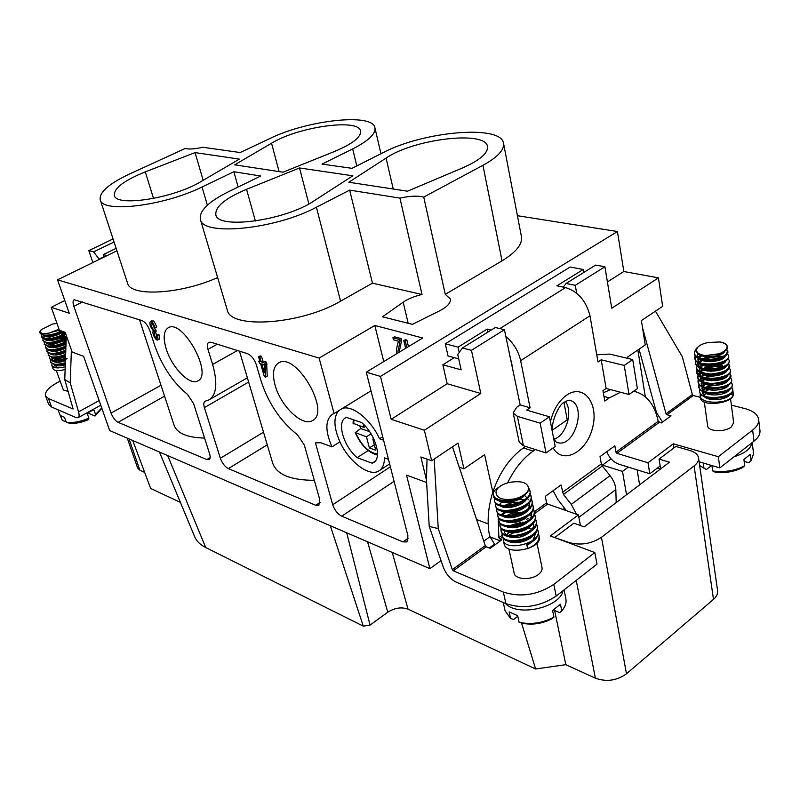 <?xml version="1.0" encoding="UTF-8"?>
<svg xmlns="http://www.w3.org/2000/svg" width="800" height="800" viewBox="0 0 800 800"><rect width="100%" height="100%" fill="white"/><g stroke="black" fill="none" stroke-linecap="round" stroke-linejoin="round"><path stroke-width="1.2" d="M660.16 465.93L649.79 473.77L648.01 462.76L673.3 443.81L718.33 456.71L752.64 430.08L754 441.15C758.34 437.68 760.32 434.09 759.95 430.4L758.62 419.4C757.74 414.4 753.14 410.78 744.81 408.55L731.4 405.16M754 441.15L719.86 467.89L699.12 461.82M71.4 349.92L70.2 382.83L78.57 411.87C79.43 415.04 79.26 417 78.06 417.74L76.09 417.62L51.6 407.02L48.64 404.29L45.54 395.88L48.48 398.57L51.6 407.02M427.04 459.12L426.45 479.74L429.23 526.44L438.25 528.59L452.34 569.65L453.32 570.8L503.33 592.07C520.63 597.62 537.45 595.06 553.8 584.39L556.19 596.07L596.99 564.12L594.82 552.56L550.33 535.95L578.4 514.92L547.6 504.06L546.59 502.85L545.29 496.38L561 484.97L563.45 494.47L571.28 504.37L576.52 514.25M556.19 596.07C539.93 606.76 523.17 609.29 505.92 603.65L456.04 582.06C450.32 579.12 446.07 574.17 443.3 567.21L429.23 526.44M649.79 473.77L618.79 464.17C613.27 462.07 609.27 457.91 606.79 451.69M261.49 356.3L260.22 355.9L258.59 356.83L259.86 357.23L261.49 356.3L262.86 361L266.57 362.17L267.24 376.14L265.62 377.07L264.36 376.66L260.52 363.47L259.37 363.1L258.8 361.16L259.7 360.65M157.5 335.53C158.18 339.08 158.22 340.54 157.62 339.9L159.16 339.08C159.76 339.71 159.72 338.25 159.05 334.71L158.05 334.38L156.5 335.21L157.5 335.53L159.05 334.71M156.72 326.98C153.19 318.35 153.19 321.83 151.89 320.75L150.34 321.57C151.63 322.65 151.63 319.16 155.17 327.81L156.72 326.98M155.17 327.81L154.12 327.47C152.37 323.53 151.44 322.16 151.33 323.39C150.39 324.7 151.35 327.03 154.2 330.36L154.71 331.95L156.26 331.13L152.67 324.24M156.73 336.03L155.46 331.55M164.57 396.17L118.08 422.32L206.82 459.57L209.07 459.64C210.32 458.8 210.49 456.86 209.59 453.82L193.59 403.56L187.43 394.33C172.89 382.41 161.93 366.01 154.55 345.11L149.86 330.71C147.87 325.44 145.23 322.05 141.96 320.56L74.14 299.73C72.81 300.59 72.71 302.78 73.85 306.31L111.05 413.07L160.99 385.26M118.08 422.32C115.22 420.74 112.88 417.66 111.05 413.07M217.3 344.2L207.97 349.36C206.93 345.67 207.22 343.31 208.83 342.28L210.98 342.22L247.45 353.66C251.37 355.4 254.34 359.14 256.37 364.89L260.94 380.54C268.29 403.25 280.46 421.33 297.45 434.8L304.3 444.98L319.71 499.36L318.86 505.36L315.76 505.29L228.35 468.6C224.88 466.73 222.22 463.28 220.36 458.27L263.51 432.2M248.64 382.06L204.4 407.61L220.36 458.27M204.4 407.61C203.43 404.29 203.65 402.17 205.06 401.23L208.86 399.95C216.59 394.98 217.84 383.15 212.61 364.44L207.97 349.36M166.25 349.01C162.91 337.81 163.63 330.69 168.41 327.66C182.8 318.84 213.42 374.64 197.76 380.96C189.83 385.93 171.83 367.49 166.25 349.01M275.11 385.26C272.08 373.83 273.28 366.36 278.72 362.84C295.92 351.66 331.18 411.96 312.51 420.54C302.63 427.17 280.62 406.12 275.11 385.26M517.42 215.71L617.44 231.52L380.45 376.41L366.26 372.16L422.74 337.98L374.82 325.48L319.13 358.07L57.53 279.84L69.25 313.23L51.24 307.3L59.44 330.32L65.16 332.32L72.16 352.08L83.59 356.29L109.67 430.57L429.88 568.66L441.03 560.62M426.61 482.51L406.52 475.11L429.88 568.66M380.45 376.41L391.18 419.31L424.35 430.24L431.65 460.74L420.86 456.96L426.46 480.01M366.26 372.16L407.95 535.85L406.97 541.83M319.13 358.07L334.1 413.54L332.39 414.29C325.2 419.93 325.05 430.78 331.96 446.85L320.8 442.75L315.44 442.87L332.72 504.74C334.58 510.17 337.59 513.99 341.74 516.19L402.93 541.88L406.85 541.92M483.78 541.19L489.99 536.68M489.26 547.96L494.47 544.15M562.93 509.47L564.66 508.19M602.65 466.4L602.42 465.12L611.02 458.82M637.87 349.98L645.31 396.79M617.44 231.52L623.83 271.51L658.42 277.86L662.65 306.35L641.4 320.55L645.22 344.96L627.77 356.88L628.03 358.47M563.45 494.47L602.32 465.99L610.04 475.65C613.65 480.29 615.57 484.94 615.82 489.59L616.2 502.58M648.01 462.76L616.93 453.34L615.95 452.19L614.85 445.83L600.03 456.61L601.34 463.94L562.44 492.38M602.32 465.99L601.34 463.94M553.11 490.7L557.72 499.4L566.43 510.7M610.55 389.64L603.33 392.76M658.42 277.86L611.76 308.23L604.9 266.77L575.27 285.32L566.05 283.49L563.25 287.1M576.66 293.21L575.27 285.32M504.42 329.69L495.31 327.5L462.42 347.97L471.46 350.33L504.42 329.69L520.17 404.92L516.73 407.22L513.15 412.86L517.38 416.37L540.15 423.16L546.03 452.93L523.41 445.75L519.19 442.11L513.15 412.86M471.46 350.33L480.81 393.49L447.17 383.74L391.18 419.31M424.35 430.24L480.81 393.49M459.23 467.2L463.92 468.83L458.04 443.1L431.65 460.74M463.92 468.83L484.61 454.7L492.83 492.12C488.21 506.87 487.01 520.83 489.23 533.99L490.08 536.92L495.03 544.8M525.54 446.42L523.35 447.94C509.63 457.84 499.46 472.57 492.83 492.12M57.53 279.84L116.94 250.79M51.24 307.3L64.79 300.53M99.35 259.39L93.63 251.88L88.84 250.64L92.86 262.56M88.84 250.64L113.06 238.94M439.57 310.85L412.41 324.35L382.49 316.79L403.18 302.21C408.13 298.83 414.41 296.25 422.02 294.49L399.94 198.11C409.77 195.94 417.7 195.6 423.74 197.07L445.27 294.36L450.38 298.93C450.93 302.84 447.33 306.82 439.57 310.85M368.17 450.56L357.13 457.66C343.71 446.52 336.52 422.25 345.57 417.8L346.42 417.39L361.57 422.53C375.23 433.6 382.44 458.21 373.55 462.57L372.19 463.21L357.13 457.66M375.01 461.37L372.19 463.21M382.7 436.74L379.53 438.77L383.58 440.18M338.62 410.75C333.3 417.29 333.74 427.65 339.93 441.82C348.86 461.78 369.45 477.38 379.01 470.85C382.61 468.54 384.42 464.22 384.42 457.87L388.46 459.33M371.01 390.82L342.25 408.52C352.13 404.59 371.09 419.74 379.53 438.77M342.25 408.52L334.1 413.54M374.82 325.48L383.76 361.57M339.93 441.82L331.96 446.85M406.9 340.09L405.4 339.69L403.79 340.65L405.29 341.05L406.9 340.09L408.46 346.63M401.11 338.55L394.52 336.8L392.92 337.75L399.5 339.51L401.11 338.55L401.52 340.28C399.72 351.84 399.24 348.63 399.75 351.9M238.15 187.02L233.85 171.74L202.04 186.98C163.79 206.05 102 213.37 100.23 199.79C99.1 192.35 108.8 183.79 129.32 174.11L185.2 148.48C189.01 149.45 194.87 149.05 202.78 147.26L240.17 152.54L269.91 138.51C307.38 120.07 372.85 112.76 374.92 127.74C375.9 133.77 368.5 140.83 352.69 148.92L322.05 164.1L351.98 168.33L382.92 152.73C423.24 131.3 501.43 124.3 503.54 143.32C504.5 149.86 497.64 157.19 482.95 165.31L423.74 197.07M239.47 351.15L272.74 463.32C276.86 474.58 290.72 480.24 314.32 480.32M139.55 319.81L174.13 425.37C177.19 433.41 187.34 437.64 204.57 438.07M563.99 402.52L567.24 419.83L552.32 430.2M607.41 281.94L623.83 271.51M454.26 357.66L442.86 364.78L447.17 383.74M567.24 419.83L568.05 420.07M566.05 283.49L595.64 265.08L604.9 266.77M462.42 347.97L457.74 354.51L461.14 369.84L442.86 364.78M93.63 251.88L114.06 241.99M476.58 519.49L488.18 523.91M103.98 256.76L99.24 259.08M195.07 152.6L145.29 171.88C124.11 180.46 113.79 188.28 114.36 195.35C115.7 207.33 173.86 198.3 201.14 181.49L239.42 159.13L195.07 152.6L203.16 180.31M386.09 158.08L348.83 182.24L407.49 191.2L462.44 167.98C479.82 160.3 488.17 153.15 487.49 146.54C485.92 130.17 413.68 138.94 386.09 158.08L393.23 189.02M299.54 167.97L246.56 189.31C225.31 198.25 215.07 206.71 215.84 214.7C217.2 229.76 285.35 220.59 313.94 200.92L352.85 175.8L299.54 167.97L308.87 203.93M271.54 143.23L234.69 164.82L283.02 172.2L334.68 151.42C352.57 143.87 361.19 137.09 360.56 131.07C359.01 118.12 298.08 126.8 271.54 143.23L279.09 171.6M200.36 219.33L227.2 309.81C229.84 329.37 300.97 324.69 340.58 301.16L372.45 283.17L349.66 190.12L316.41 207.22C275.01 229.53 202.14 236.45 200.36 219.33C199.04 210.96 208.45 201.74 228.59 191.68L260.76 176.01L233.85 171.74M100.23 199.79L127.51 283.07C130.11 297 180.13 294.43 217.64 277.56M445.27 294.36L502.03 260.85C516.12 252.25 522.59 244.19 521.44 236.68L503.54 143.32M399.94 198.11L349.66 190.12M372.45 283.17L422.02 294.49M157.62 339.9C156.19 341.29 151.47 333.04 153.35 330.86L153.38 330.85C150.21 326.81 149.2 323.71 150.34 321.57M154.2 330.36L155.74 329.54M154.71 331.95L154.17 331.96C154.36 335.69 155.21 337.77 156.72 338.2L156.5 335.21M264.3 365.98L263.88 364.54M261.79 363.87L264.39 372.82L264.28 364.66L261.79 363.87M258.8 361.16L259.96 361.53L258.59 356.83M259.86 357.23L261.23 361.93L262.86 361M261.23 361.93L264.94 363.11L266.57 362.17M264.94 363.11L265.5 365.05L267.13 364.12M265.5 365.05L265.62 377.07M396.95 353.59C395.93 352.26 396.42 348.11 398.44 341.15L393.42 339.8L392.92 337.75M399.5 339.51L399.92 341.24L401.52 340.28M399.92 341.24C398.13 352.81 397.65 349.59 398.16 352.86M405.63 348.34L403.79 340.65M405.29 341.05L406.85 347.59M70.2 382.83L64.76 379.6L66.31 335.56M107.07 255.61L103.27 254.62L104.09 257.07M103.27 254.62L116.14 248.35M64.76 379.6L73.12 409L48.48 398.57M56.33 370.56L63.36 389.96L68.21 391.47M45.54 395.88C44.66 391.92 48.45 387.59 56.9 382.88L60.17 381.15M502.66 536.94L499.84 539L501.87 539.78L490.2 548.33L486.23 546.75L485.26 545.63L452.47 446.82M438.25 528.59L434.18 459.05M662.57 422.04L656.51 412.64L639.03 349.19M633.63 391.25L634.91 391.51C646.93 394.89 654.7 404.83 658.22 421.31L661.28 422.98L671.01 415.85L666.95 414.76L666.02 413.77L642.54 327.8M655.45 311.16L682.33 356.74L692.35 394.56L693.28 395.53L700.34 397.31M509.43 354.28L512.08 365.16M629.02 394.49L637.41 388.58L632.73 359.59L624.23 365.43L629.02 394.49L606.13 388.48L602.97 390.67L604.77 401.06L609.31 397.88L620.49 392.25M606.13 388.48L601.19 359.8L597.99 361.95L589.98 315.79C586.16 300.91 578.03 291.51 565.57 287.57L499.85 328.59M505.79 336.44C513.49 342.98 518.44 351.06 520.65 360.67L530.09 407.79L520.17 404.92M540.15 423.16L549.44 416.78L526.64 410.12L530.09 407.79M535.36 449.54L533.17 451.07L523.35 447.94M499.84 539L498.86 537.73L498.17 516.73M500.08 504.67L500.44 503.09M507.6 482.86C514.34 469.01 522.86 458.41 533.17 451.07M459.23 352.43L458.06 347.14L445.29 343.81L448.03 355.98L458.7 358.86M445.29 343.81L570.14 267.04L583.22 269.49L583.73 272.49M554.21 439.15C566.16 435.34 573.33 411.22 565.37 401.57M632.73 359.59L609.66 354.07L596.75 354.82M583.22 269.49L556.9 285.82L565.57 287.57M458.06 347.14L487.16 329.09L491.2 330.06M487.16 329.09L487.81 332.17M549.44 416.78L555.2 446.47L546.03 452.93M624.23 365.43L601.19 359.8M578.4 514.92L580.43 525.55M704.32 401.99L707.63 425.89C707.81 431.57 724.74 432.46 731.21 427.05L733.66 422.69L730.56 398.66M752.64 430.08C757 426.62 758.99 423.06 758.62 419.4M673.3 443.81L673.92 447.94M718.33 456.71L719.86 467.89M508.86 548.82L514.17 573.14C515.03 579.63 531.04 580.55 538.45 574.45C541.24 572.24 542.43 569.94 542.02 567.57L536.95 543.16M553.8 584.39L594.82 552.56M626.51 494.77L622.5 471.42L628.29 467.11M622.5 471.42L602.42 465.12M660.39 469.09L657.24 468.13M144.67 472.41L139.88 470.22L137.61 468L127.29 438.17M521.54 623.01L535.62 668.99L408.01 609.14C401.47 606.82 394.74 607.84 387.8 612.2L370.05 625.11L363.29 626.13L330.31 525.72M346.7 532.79L370.05 625.11M363.29 626.13L205.71 547.53C200.19 544.73 196.5 541.13 194.66 536.72L159.45 452.04M132.74 440.52L150.65 488.43L180.38 502.37M555.14 537.74L568.79 542.43C580.31 545.66 591.2 543.96 601.45 537.32L694.1 465.92C697.4 463.31 698.88 460.61 698.55 457.83L717.59 590.67C717.97 593.73 716.6 596.62 713.5 599.36L626.48 673.8C616.85 680.65 606.48 682.11 595.38 678.18L565.81 664.68L535.62 668.99M554.63 610.48L565.81 664.68M698.55 457.83C697.92 454.49 695 452.04 689.79 450.47L675.88 446.47L659.08 459.09L669.48 462.2L584.15 526.88L573.84 523.18L555.06 537.3M660.63 468.91L659.08 459.09M637.11 469.84L639.6 484.85M59.25 329.78L49.55 332.98L59.03 329.17M58.16 362.27L59.85 361.2M60.68 360.75L65.49 358.81M65.28 364.83C60.04 366.26 56.3 366.22 54.06 364.72M54.23 361.12L58.69 357.57M59.6 357.09L65.63 354.87M65.42 360.77C59.59 362.65 55.37 362.76 52.74 361.11M52.08 359.85L52.84 357.69M55.73 355.04L57.54 353.93M58.55 353.41L65.5 351.06M65.57 356.61C59.23 358.99 54.51 359.29 51.42 357.5M54.51 351.41L56.4 350.28M57.51 349.72L64.01 347.52M65.72 352.35C58.97 355.27 53.76 355.79 50.1 353.88M53.3 347.77L55.25 346.62M56.49 346L62.49 343.98M63.66 343.78L65.91 343.61M65.87 347.94C58.89 351.48 53.19 352.25 48.77 350.26M49.11 346.68L50.14 345.61M52.09 344.12L54.12 342.94M55.5 342.27L60.94 340.44M62.25 340.2L66.14 340.2M66.04 343.28C59.2 347.55 53 348.66 47.44 346.62M50.87 340.46L52.99 339.25M54.56 338.52L59.34 336.91M60.82 336.61L65.71 337.02M66.25 337.16L66 337.4C67.74 340.61 49.48 346.86 46.11 342.97M46.53 339.41L47.45 338.46L46.4 339.38M49.66 336.79L51.87 335.55M53.68 334.73L57.67 333.39M59.39 333.02L64.42 333.38M64.69 333.76L64.69 333.79C66.45 336.97 48.1 343.22 44.78 339.32M62.95 331.55C60.26 335.54 43.93 339.15 42.99 334.97L42.99 334.97M43.43 335.03L46.5 335.93C52.62 335.89 57.75 334.39 61.9 331.41M43.99 337.73L47.22 339.53M46.08 339.49L47.87 339.6C54.21 339.52 59.39 337.94 63.41 334.87L59.96 336.64L46.09 339.49L41.55 337.02M63.82 334.46L64.38 332.9C63.85 331.86 61.9 331.64 58.53 332.25M52.09 334.41L49.97 335.54M49.37 335.9L47.98 336.87M46.12 342.36L48.59 343.18M47.47 343.15L49.25 343.25C55.53 343.16 60.68 341.6 64.68 338.55L61.27 340.3L47.48 343.15L42.87 340.66M65.08 338.14L65.67 336.53L62.6 335.53M62.13 335.55L51.13 339.23M46.63 345L49.96 346.83M66.08 341.99L62.57 343.95L48.86 346.8L50.62 346.9C56.85 346.8 61.96 345.24 65.94 342.21L66.08 342.09M66.17 339.45L61.55 339.39M54.21 341.86L52.31 342.92M48.79 349.65L51.33 350.47M65.92 346.54L63.87 347.59L50.24 350.44L58.17 349.92L65.91 346.83M64.9 342.75L53.48 346.59M50.12 353.28L52.7 354.1M65.16 351.22L51.62 354.07L65.75 351.3M56.39 349.25L54.66 350.25M51.45 356.9L54.06 357.72M65.62 355.21L52.99 357.7L65.6 355.6M57.5 352.93L55.84 353.9M52.05 357.61L51.86 359.43L55.42 361.33M65.47 359.38L54.36 361.31L65.46 359.77M58.61 356.59L57.02 357.54M56.66 357.78L53.5 360.89M54.09 364.12L56.78 364.94M65.33 363.48L55.74 364.92L65.31 363.85M65.52 357.86L58.2 361.17M54.78 361.24L65.59 355.94M55.74 364.92L50.74 362.33M58.06 354.77L65.73 352.04M54.36 361.31L49.44 358.74M56.95 351.11L65.86 348.2M52.99 357.7L48.13 355.14M55.85 347.44L66 344.43M51.62 354.07L46.82 351.54M49.76 346.8C55 343.11 60.45 341.09 66.12 340.76M50.24 350.44L45.5 347.92M53.69 340.06L65.67 337.18M48.86 346.8L44.19 344.3M52.63 336.35L59.32 334.1M54.85 331.36L59.4 330.21M65.41 333.02L64.74 333.71M61.95 331.2L58.65 332.97L44.7 335.82L40.22 333.37M49.55 332.98C41.83 334.35 39.06 333.25 41.22 329.7L52.26 324.11L56.96 323.37M41.22 329.7C35.53 335.59 48.5 337.02 58.41 332.3L61.13 330.91M41.49 334.99C42.14 339.73 48.22 340.06 59.72 335.97L65.17 332.36M45.01 335.84L43.9 336.93M42.81 338.64C43.48 343.39 49.55 343.72 61.03 339.63L66.28 336.22M61.16 333.07L57.85 333.74M53.76 335.12L46.65 339.17M44.12 342.28C44.82 347.04 50.89 347.37 62.33 343.28L66.11 341.16M65.71 336.55L59.5 337.26M54.65 338.89L51.5 340.4M45.43 345.91C46.16 350.68 52.23 351.02 63.63 346.92L65.95 345.74M65.2 340.04L61.09 340.78M55.6 342.63L49.32 346.33M46.73 349.54C47.49 354.31 53.55 354.65 64.93 350.56M48.04 353.15C48.54 357.77 54.27 358.26 65.24 354.61M49.33 356.75C49.62 361.2 55.01 361.83 65.5 358.63M50.63 360.35C50.66 364.55 55.57 365.35 65.35 362.75M65.62 355.23L61.4 356.65M59.69 357.4L55.48 359.8M51.92 363.94L51.9 365.6C53.57 368.17 58.01 368.56 65.21 366.78M67.16 358.71L62.22 360.39M65.45 359.93L59.44 362.16M55.15 364.87L53.29 367.04M51.89 365.6L53.07 368.82C54.47 371 58.48 371.21 65.12 369.44M57.84 364.25L55.34 367.7M101.73 407.93L95.54 414.47L95.02 416.02L87.79 412.97M95.02 416.02L101.03 409.24M69.12 423.17C74.61 423.92 81.03 422.76 88.38 419.7L88.88 418.15C80.21 421.84 72.68 423.2 66.31 422.22L69.12 423.17M65.87 421.01L65.14 421.41L62.33 420.46L57.94 409.76M95.54 414.47L93.81 409.59L87.14 413.26L88.88 418.15M66.31 422.22L64.53 417.35L60.55 415.61L62.33 420.46M57.99 409.78L64.81 412.73M515.46 498.74C503.11 500.74 496.62 498.58 495.99 492.25C496.85 487.55 501.54 484.24 510.08 482.3C522.09 480.52 528.31 482.83 528.74 489.24C527.09 493.35 522.66 496.52 515.46 498.74C498.73 504.62 485.77 494.94 498.42 487.54M522.39 495.87C514.28 501.11 506.66 502.46 499.53 499.9M525.13 499.4C517.27 505.83 509.13 507.7 500.71 505.03M526.13 504.56C518.33 510.92 510.25 512.78 501.89 510.13M499.59 504.32L503.71 500.48M529.35 503.55C531.81 511.65 511.12 519.85 503.06 515.22M503.91 506.05C508.87 502.95 514.68 501.76 521.34 502.47M527.39 504.59L529.63 506.75M529.83 507.09L530.39 508.59M528.12 514.84C520.44 521.04 512.49 522.86 504.24 520.29M501.75 514.39L505.55 510.67M531.43 513.61C533.89 521.7 513.58 529.89 505.41 525.33M505.88 516.14C510.94 512.88 516.89 511.66 523.74 512.48M529.6 514.66L531.32 516.23M530.08 525.04C522.53 531.1 514.7 532.87 506.58 530.37M533.51 523.6C536.54 534.4 505.82 541.49 504.58 532.04M532.03 535.17C524.61 541.08 516.9 542.81 508.9 540.38M535.56 533.52L533 540.21M526.98 545.53L534.24 540.26M527.54 528.58L524.65 528.21M509.88 531.75L506.69 534.8M508.15 541.03C514.34 545.55 532.43 540.62 534.55 532.85M507.02 536.04C515.85 539.38 524.26 537.43 532.26 530.2M505.87 531.03C511.97 535.64 530.48 530.62 532.51 522.79M522.04 513.45L514.41 513.96L507.64 516.39M504.72 526.01C513.65 529.4 522.16 527.42 530.27 520.06M507.99 510.72L502.45 514.88M503.57 520.97C512.55 524.39 521.12 522.39 529.27 514.96M519.51 503.47L505.8 506.28M502.42 515.91C508.4 520.64 527.53 515.48 529.43 507.56M499.91 509.5C503.34 516.06 526.32 511.43 528.39 502.45M528.55 499.71L524.4 495.09M500.1 505.73C505.98 510.54 525.55 505.29 527.35 497.32M497.65 499.31C500.71 505.45 522.09 501.88 525.81 493.41M528.81 488.27C538.68 502.37 490.23 513.02 494.63 498.09M529.98 493.53C539.26 507.72 491.4 517.98 495.73 503.16M531.03 498.6C540.28 512.84 492.59 523.06 496.83 508.21M502.6 502.08L505.98 500.49M532.08 503.67C541.27 517.95 493.76 528.11 497.92 513.23M505.29 506.23L519.96 503.24M533.13 508.7C542.28 523.04 494.94 533.15 499.02 518.24M501.97 514L505.61 511.58M534.17 513.73C543.28 528.1 496.11 538.17 500.1 523.23M507.08 516.33L522.53 513.19M535.21 518.73C544.27 533.15 497.27 543.17 501.19 528.21M536.24 523.71C545.27 538.18 498.43 548.15 502.27 533.16M507.42 527.18C512.47 524.18 518.35 522.81 525.05 523.08M537.27 528.68L538.04 530.64C541.64 543.51 504.84 551.79 503.31 540.22L503.34 538.1M525.26 527.94L531.94 529.07M538.3 533.63L539.06 535.58C539.56 540.83 535.76 545.19 527.64 548.68L526.78 544.61C534.9 541.13 538.71 536.78 538.22 531.54L537.19 529.16M523.49 523.9L510.55 526.52M502.35 535.73C502.83 548.01 541.77 539.35 537.09 526.14M501.26 530.8C501.74 543.02 540.74 534.32 536.06 521.16M520.8 514.05L508.91 516.47M500.17 525.83C500.61 538.02 539.73 529.28 535.03 516.15M499.08 520.85C499.49 532.98 538.66 524.24 534 511.16M518.01 504.15L507.33 506.33M497.98 515.85C498.38 527.95 537.67 519.13 532.96 506.11M524.68 499.87L517.07 499.16M516.56 499.18L506.58 501.22M496.88 510.83C497.23 522.88 536.6 514.06 531.92 501.07M495.77 505.8C496.12 517.8 535.56 508.93 530.87 496M494.66 500.75C494.97 512.7 534.53 503.79 529.82 490.9M493.54 495.67C493.49 505.72 526.13 501.29 528.74 489.24M508.24 535.6L516.14 531.55M517.21 531.23L520.45 530.48M521.7 530.29L525.07 530.01M539.29 536.7C542.74 548.8 505.82 556.22 504.1 543.81L503.31 540.22M511.1 536.34L511.68 535.92M527.84 532.19L528.47 532.28M529.2 532.42L529.92 532.59M510.01 537.27L510.62 536.72M551.87 618.8C542.21 623.76 532.31 625.23 522.18 623.2L519.12 622.28C531.02 624.84 542.63 623.11 553.96 617.11L551.87 618.8M503.24 602.49L505.13 610.88L510.63 618.53L513.68 619.45L517.79 616.26M553.41 609.96L559.67 612.61L561.78 610.91C565.26 606.89 566.63 602.87 565.88 598.88L564.07 589.9M553.96 617.11L552.59 610.45L560.43 604.26L561.78 610.91M510.63 618.53L509.15 611.94L517.66 615.66L519.12 622.28M563.01 590.73C559.83 607.8 517.13 617.16 505.42 603.43M727.18 347C726.87 344.53 724.41 342.85 719.82 341.97L708.01 342.5C700.57 344.19 696.76 346.77 696.59 350.24L696.64 350.53C696.96 353.16 699.77 354.8 705.08 355.47L716.53 354.65C722.91 352.7 726.46 350.15 727.18 347C727.38 344.49 725.03 342.82 720.14 341.98L719.29 341.88M729.93 394.48C727.5 399.62 709.89 401.86 704.46 396.83M702.61 393.32L702.95 391.74M703.43 390.83L705.89 388.33M706.28 388.06L710.78 385.82L721.92 384.15M729.35 389.75C726.97 394.9 709.18 397.18 703.77 392.12M701.96 388.66L705.34 383.62M711.19 380.81L721.28 379.48M728.76 385.01C725.83 391.57 701.62 392.29 701.35 384.54L701.19 383.41C701.95 386.53 705.32 388.41 711.3 389.07L723.08 387.62L728.23 384.43M701.31 383.97L704.78 378.9M705.13 378.65L709.13 376.65L720.56 374.79M728.17 380.25C725.31 386.81 700.96 387.59 700.7 379.85L704.22 374.16M710.47 371.3L719.69 370.09M727.58 375.47C724.8 382.02 700.31 382.88 700.04 375.14L700.43 372.87M700.91 372.03L703.66 369.4M703.99 369.19L707.5 367.41L718.79 365.37M726.99 370.68C724.85 375.88 706.3 378.31 701.01 373.13M699.35 369.83L703.11 364.63M709.84 361.7L717.85 360.64M726.39 365.88C723.77 372.41 698.99 373.4 698.73 365.67L699.15 363.34M699.63 362.53L702.55 359.84M702.84 359.65L705.87 358.11L716.89 355.9M726.1 359.87C726.83 365.47 705.46 369.39 699.61 363.54M698.04 360.33L698.52 358.55M698.99 357.76L702.12 354.96M725.19 356.22C722.74 362.73 697.66 363.87 697.41 356.14L698.19 353.21M724.83 350.63C724.45 357.44 697.08 359.59 696.74 351.35L696.71 351.11M705.75 355.53L719.87 353.68L722.7 352.12M697.64 352.73L697.25 354.99C697.88 357.78 700.87 359.56 706.21 360.33L720.35 358.57L724.71 355.58M700.85 354.58L698.43 357.25M698.01 358.3L697.91 359.77C698.56 362.61 701.61 364.41 707.05 365.16L720.83 363.45L725.31 360.43M719.82 354.93L716.64 354.75M709.56 355.7L701.63 359.24M701.25 359.53L699.08 362.02M698.66 363.09L698.57 364.53C699.24 367.42 702.34 369.23 707.89 369.97L721.3 368.31L725.89 365.26M720.59 359.7L710.3 360.41M709.81 360.53L706.73 361.54M701.84 364.32L699.23 369.27C699.92 372.22 703.09 374.05 708.74 374.77L721.76 373.16L726.48 370.08M721.35 364.46L710.46 365.24M710.09 365.34L702.82 368.77M702.42 369.09L700.37 371.52M699.95 372.63L699.88 374C700.59 377 703.83 378.85 709.58 379.55L722.21 378L727.07 374.88M722.11 369.2L719.45 368.95M719.21 368.94L710.68 370.06M710.42 370.14L707.68 371.09M703 373.85L700.54 378.71C701.27 381.77 704.57 383.64 710.44 384.32L722.65 382.81L727.64 379.66M722.85 373.92L710.94 374.85M710.75 374.91L704.01 378.23M703.59 378.58L701.19 383.41M723.58 378.63L721.19 378.35M721.09 378.35L711.23 379.62M711.12 379.66L708.65 380.57M704.17 383.31L701.84 388.1C702.62 391.27 706.06 393.17 712.16 393.8L723.51 392.41L728.78 389.19M724.31 383.33L717.45 383.13M716.18 383.3L711.55 384.38M711.5 384.39L705.2 387.63M704.76 388.01L702.93 390.32M702.52 391.51L702.49 392.76L705.13 396.29M713.75 398.56L723.06 397.46M700.27 393.65L700.11 395.61C700.47 405.23 731.09 403.62 733.11 395.18L732.62 391.33C731.76 393.54 729.2 395.39 724.95 396.89L711.98 398.48C704.65 397.79 700.51 395.56 699.57 391.8L699.46 390.95C700.01 401.54 734.66 397.97 732.68 389.04L731.77 387.2M702.62 385.06L702.73 385.84L705.95 383.76M732.1 384.78C732.61 387.56 730.1 390 724.59 392.08L711.06 393.75C701.97 392.66 698.04 389.64 699.26 384.69M702.09 381.19L705.44 379.04M731.5 380.07C732.01 382.78 729.58 385.18 724.21 387.27L710.15 389.01C701.2 387.88 697.36 384.87 698.62 379.99M701.44 376.52L704.93 374.31M730.89 375.34C731.41 377.99 729.05 380.36 723.83 382.43L709.23 384.25C697.71 382.25 694.89 378.11 700.8 371.83L704.43 369.56M704.75 369.4C711.4 366.56 717.9 365.68 724.25 366.79M730.28 370.6C730.8 373.19 728.51 375.52 723.42 377.59L708.33 379.47C699.68 378.27 696.01 375.3 697.32 370.56M700.14 367.13L703.93 364.79M729.67 365.84C730.19 368.37 727.98 370.67 723.02 372.73L707.44 374.68C696.93 372.86 693.96 369.05 698.54 363.25M699.49 362.42L703.44 360.01M703.7 359.88C710.23 357.15 716.61 356.29 722.84 357.29M729.06 361.07C729.58 363.55 727.43 365.81 722.59 367.85L706.55 369.87C698.16 368.61 694.65 365.67 696.01 361.06M698.87 357.66L703.04 355.16M728.45 356.28C728.97 358.7 726.88 360.93 722.17 362.96L705.67 365.04C697.4 363.76 693.97 360.84 695.36 356.29M727.83 351.47C728.36 353.84 726.32 356.04 721.73 358.06L713.6 360.13L704.79 360.2C694.79 358.32 692.03 354.6 696.53 349.04M727.22 346.65C727.74 348.97 725.76 351.13 721.28 353.14L716.53 354.65M697.4 347.31C691.32 354.2 695.03 358.29 708.53 359.57C722.95 358.17 729.04 354.7 726.79 349.15M695.06 355.9C690.14 369.57 737 363.73 727.42 353.96M701.78 354.87L698.72 356.82M695.72 360.67C690.87 374.37 737.54 368.58 728.05 358.76M721.5 356.22L711.81 356.54L702.52 359.55M702.15 359.75L699.37 361.55C693.34 368.48 697.02 372.63 710.41 373.99C724.73 372.67 730.82 369.18 728.67 363.54M717.43 360.76L710.29 361.7M702.67 364.53L700.03 366.27M697.03 370.17C692.37 384.32 740.09 377.72 728.88 367.92M722.36 365.64L706.25 367.87L703.63 369.07M703.21 369.3L700.68 370.97C694.67 377.92 698.33 382.11 711.65 383.53C725.91 382.25 732 378.76 729.92 373.05M719.47 370.15L710.71 371.3M698.33 379.61C693.72 393.37 739.71 387.84 730.54 377.78M720.42 374.84L707.96 377.05L704.74 378.52M704.28 378.77L701.97 380.33M698.98 384.3C694.43 398.08 740.26 392.61 731.16 382.5M721.34 379.51L711.28 380.82M699.63 388.98L699.46 390.95M722.22 384.17L709.69 386.17L704.12 388.98M730.52 394.04L733.11 395.18M703.9 392.18L702.58 393.23M701.23 394.79L700.43 396.75M700.11 395.61L700.42 397.83C700.87 407.71 735.35 403.37 733.27 393.64L732.68 389.04M724.79 388.13C717.29 387.21 710.57 388.4 704.63 391.7M706.3 392.98L704.03 395.46M727.97 391.29L727.36 390.93M727.01 390.75L726.39 390.48M721.2 389.4L712.36 390.28M707.22 392.38L706.72 392.69M711.59 465.47L706.35 469.55L699.65 465.55M752.2 442.57L753.57 453.67L751.06 460.76L748.67 462.68L744.17 461.4M715.03 472.12C724.95 473.31 734.06 471.84 742.34 467.7L744.73 465.78C735.05 470.78 724.37 472.51 712.68 470.97L715.03 472.12M712.68 470.97L711.93 465.57M703.23 463.03L704 468.4M751.06 460.76L750.27 454.43L743.92 459.45L744.73 465.78M734.1 456.74C744.92 453.35 750.9 448.67 752.02 442.7M353.11 423.3L364.01 427.4L365.55 426.43M371.06 433.84L366.46 436.77L355.28 432.63L360.68 428.57L369.64 431.65M364.01 427.4L363.11 423.92M360.68 428.57L359.79 425.95M374.03 439.42L372.84 439L375.74 450.21L369.37 447.94L366.46 436.77M372.84 439L373.61 438.51M369.37 447.94L374.33 444.75M578.86 517.33L615.82 489.59M571.28 504.37L610.04 475.65M82.56 301.93L73.85 306.31M267.26 444.83L228.35 468.6M206.82 459.57L210.14 457.57M315.76 505.29L320.16 502.42M394.06 481.34L341.74 516.19M332.72 504.74L390.36 466.81M402.93 541.88L408.3 538.13M403.18 302.21L408.16 323.28M237.45 350.52L212.61 364.44M145.29 171.88L153.53 198.45M246.56 189.31L255.39 221.02M340.58 301.16L316.41 207.22M207.37 205.2L202.04 186.98M356.78 165.91L352.69 148.92M502.03 260.85L482.95 165.31M78.57 411.87L99.14 400.58M553.13 447.93C562.73 465.03 586.6 452.39 592.52 427.93C599.19 403.61 583.74 383.16 566.64 395.16C558.65 400.99 553.24 409.86 550.41 421.77M498.86 537.73L502.22 535.27M507.12 531.69L508.45 530.72M512.47 527.78L516.92 524.53M518.56 523.33L520.24 522.11M524.42 519.05L524.99 518.64M525.47 518.29L526.21 517.74M534.17 511.93L546.59 502.85M658.22 421.31L615.95 452.19M520.65 360.67L589.98 315.79M552.44 432.22C550.79 420.82 559.84 403.29 564.62 402.06C567.6 400.42 569.24 399.85 569.54 400.35C587.58 403.92 574.8 448.44 557.46 442.55L557.46 442.55C556.96 443.52 555.6 441.67 553.36 437M523.41 445.75L517.38 416.37M603.97 396.45L609.31 397.88M490.08 536.92L500.32 540.92M692.35 394.56L666.02 413.77M666.95 414.76L693.28 395.53M503.33 592.07L505.92 603.65M452.34 569.65L485.26 545.63M486.23 546.75L453.32 570.8M616.93 453.34L659.21 422.41M547.6 504.06L534.14 513.91M528.09 518.33L526.74 519.32M522.97 522.08L521.65 523.04M520.28 524.04L515.48 527.56M129.08 438.94L139.88 470.22M392.24 552.43L408.01 609.14M387.8 612.2L367.55 541.78M167.7 455.6L205.71 547.53M576.23 580.38L595.38 678.18M601.45 537.32L626.48 673.8M694.1 465.92L713.5 599.36M353.67 423.85L353.99 419.96M377.5 454.05C368.79 452.59 361.55 445.58 355.78 433.04M389.62 463.89L379.46 470.55M247.37 377.8L209.39 399.65M380.94 153.72L374.92 127.74M78.06 417.74L100.77 405.22M633.7 391.2L634.91 391.51M63.95 336.43L65.67 336.54L65.98 337.42M44.69 335.82L46.5 335.93M45.12 335.73L45.71 335.21M64.39 332.93L62.7 332.81M47.68 343.02L48.23 342.54M48.95 346.64L49.48 346.19M50.22 350.26L50.73 349.83M538.22 531.54L538.04 530.64M697.25 354.99L697.41 356.14M698.57 364.53L698.73 365.67M699.88 374L700.04 375.14M700.54 378.71L700.69 379.85M724.59 392.08L723.52 392.41M711.05 393.75L712.17 393.8M724.21 387.27L723.09 387.62M710.14 389.01L711.31 389.07M723.82 382.43L722.66 382.81M709.23 384.25L710.45 384.32M723.42 377.59L722.22 377.99M708.32 379.47L709.59 379.55M723.01 372.73L721.76 373.16M707.43 374.68L708.74 374.77M722.59 367.86L721.3 368.31M706.54 369.87L707.89 369.97M722.16 362.97L720.83 363.45M705.65 365.04L707.05 365.16M721.72 358.06L720.35 358.57M704.77 360.2L706.21 360.33M721.27 353.14L719.87 353.68M704.55 358.62L705.88 358.11M706.25 367.87L707.5 367.41M707.95 377.05L709.14 376.64M709.68 386.18L710.79 385.82M355.3 432.7C360.87 445.19 368.25 452.64 377.43 455.07M353.11 423.18L353.24 419.7"/></g></svg>
